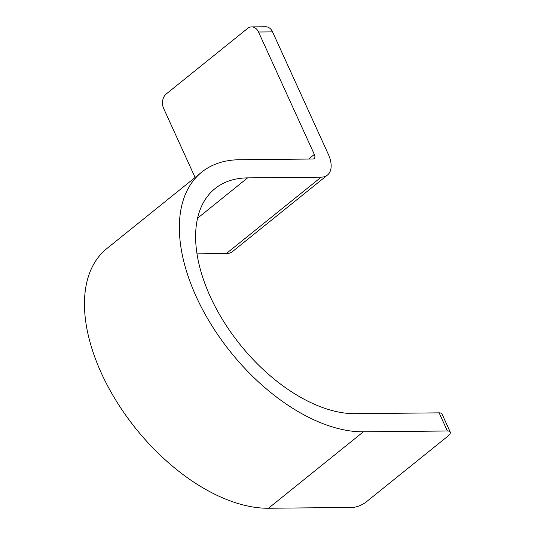 <?xml version="1.0" encoding="UTF-8"?>
<svg xmlns="http://www.w3.org/2000/svg" width="535" height="535" viewBox="0 0 535 535"><rect width="100%" height="100%" fill="white"/><g stroke="black" fill="none" stroke-linecap="round" stroke-linejoin="round"><path stroke-width="0.8" d="M251.651 26.89L265.661 26.75A10.586 7.938 89.4 0 1 272.542 31.879L328.336 154.314A26.462 15.067 -128.9 0 1 327.433 175.092A26.462 15.067 -128.9 0 1 321.16 177.159L247.631 177.874A137.615 78.344 -128.9 0 0 215.037 188.601A137.615 78.344 -128.9 0 0 223.61 321.368A137.615 78.344 -128.9 0 0 355.093 413.675L439.128 412.853A10.586 3.564 -24.5 0 1 441.984 413.923L450.249 432.066A10.586 3.564 155.5 0 0 447.394 430.996L363.359 431.819A158.788 90.395 -128.9 0 1 211.646 325.3A158.788 90.395 -128.9 0 1 201.755 172.116A158.788 90.395 -128.9 0 1 239.366 159.738L312.895 159.015A5.29 3.016 -128.9 0 0 314.152 158.607A5.29 3.016 -128.9 0 0 314.333 154.448L258.532 32.013A10.586 7.938 -90.6 0 0 251.651 26.89A10.586 7.938 -90.6 0 0 247.625 28.402L166.285 93.919A10.586 7.938 -90.6 0 0 163.643 108.444L195.101 177.473M327.433 175.092L232.538 251.524A26.462 15.067 -128.9 0 1 226.272 253.59L321.16 177.159M197.04 253.878L226.272 253.59M450.249 432.066A10.586 3.564 155.5 0 1 447.621 436.386L366.281 501.897A10.586 3.564 155.5 0 1 352.505 507.427L268.47 508.25A158.788 90.395 -128.9 0 1 116.757 401.731A158.788 90.395 -128.9 0 1 106.866 248.548L201.755 172.116M258.532 32.013L272.542 31.879M308.608 159.062L314.333 154.448M197.609 218.166L247.631 177.874M268.47 508.25L363.359 431.819M447.394 430.996L439.128 412.853"/></g></svg>
